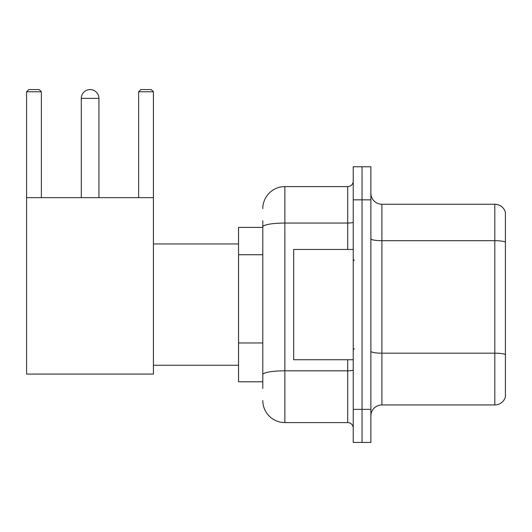 <?xml version="1.0" encoding="UTF-8"?>
<svg xmlns="http://www.w3.org/2000/svg" width="532" height="532" viewBox="0 0 532 532"><rect width="100%" height="100%" fill="white"/><g stroke="black" fill="none" stroke-linecap="round" stroke-linejoin="round"><path stroke-width="0.8" d="M262.801 248.125L262.801 220.787L262.801 227.403L238.542 227.403L238.542 381.783L262.801 381.783M262.801 388.4L262.801 220.787M353.228 409.354L353.228 442.438L362.046 442.438L362.046 409.354L362.046 442.438L370.871 442.438L370.871 409.354L362.046 409.354L362.046 199.839L362.046 409.354L353.228 409.354L353.228 199.839L362.046 199.839L362.046 166.755L362.046 199.839L370.871 199.839L370.871 409.354M370.871 199.839L370.871 166.755L353.228 166.755L353.228 199.839M262.801 208.657A22.051 22.051 0 0 1 284.859 186.606L284.859 422.588L347.709 422.588L347.709 359.732M284.859 186.606L347.709 186.606A5.513 5.513 0 0 0 353.228 181.093M262.801 378.478L262.801 349.577M353.228 428.1A5.513 5.513 0 0 0 347.709 422.588M284.859 422.588A22.051 22.051 0 0 1 262.801 400.529M370.871 415.971A11.026 11.026 0 0 1 381.896 404.945L494.813 404.945L494.813 204.248L381.896 204.248A11.026 11.026 0 0 1 370.871 193.222A11.026 11.026 0 0 0 381.896 204.248L381.896 404.945M505.4 212.188A11.026 11.026 0 0 0 494.813 204.248A11.026 11.026 0 0 1 505.4 212.188L505.4 397.005A11.026 11.026 0 0 1 494.813 404.945M370.871 238.782A11.026 1.915 0 0 0 381.896 240.697L494.813 240.697A11.026 1.915 180 0 1 505.4 242.073L505.4 354.551A11.026 1.915 180 0 0 494.813 353.175L381.896 353.175A11.026 1.915 0 0 1 370.871 351.26M81.296 98.387A8.825 8.825 0 0 1 90.114 89.562A8.825 8.825 0 0 1 98.939 98.387L81.296 98.387L81.296 197.631M98.939 197.631L98.939 98.387M26.6 197.631L153.416 197.631L153.416 374.069L26.6 374.069L26.6 91.77L28.808 89.562L39.169 89.562L41.376 91.77L26.6 91.77M41.376 197.631L41.376 91.77M153.416 91.77L138.639 91.77L140.84 89.562L151.208 89.562L153.416 91.77L153.416 197.631M138.639 91.77L138.639 197.631M353.228 249.461L293.677 249.461L293.677 359.732L353.228 359.732M262.801 254.742L238.542 254.742M262.801 342.96L238.542 342.96M353.228 369.86A5.513 0.958 0 0 1 347.709 370.817L284.859 370.817A22.051 3.83 180 0 0 262.801 374.648M262.801 226.885A22.051 3.83 180 0 1 284.859 223.054L347.709 223.054L347.709 186.606M347.709 249.461L347.709 223.054A5.513 0.958 0 0 0 353.228 222.097M153.416 365.245L238.542 365.245M153.416 243.949L238.542 243.949M354.325 260.487L353.228 259.383M354.325 348.706L353.228 349.803"/></g></svg>

